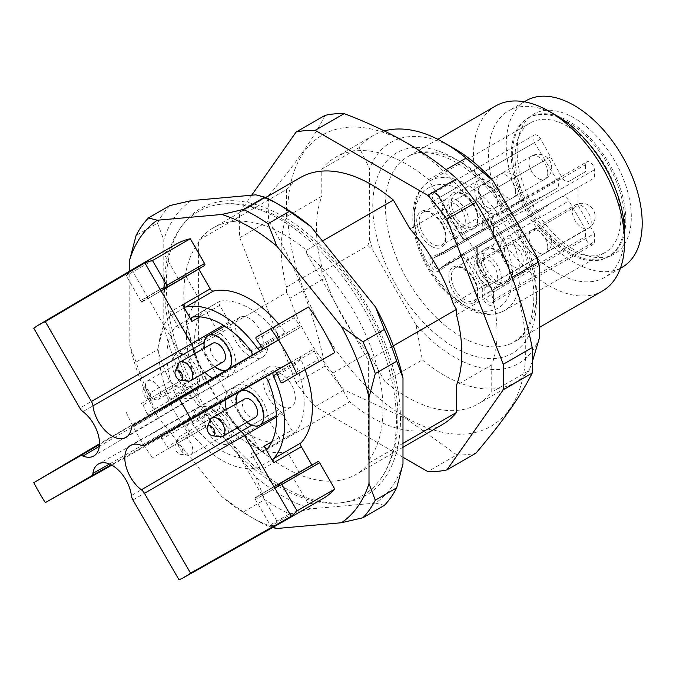 <?xml version="1.0" encoding="UTF-8"?>
<svg xmlns="http://www.w3.org/2000/svg" width="676" height="676" viewBox="0 0 676 676"><rect width="100%" height="100%" fill="white"/><g stroke="black" fill="none" stroke-linecap="round" stroke-linejoin="round"><path stroke-width="0.51" stroke-dasharray="3.38 2.54" d="M442.738 424.334A142.442 82.235 60 0 1 349.653 401.882L262.71 452.075A142.442 82.235 -120 0 0 271.887 459.215A142.442 82.235 -120 0 0 355.796 474.527A142.442 82.235 -120 0 0 369.561 462.654L368.369 460.897A140.853 81.323 -120 0 0 306.752 253.542L306.439 250.264A142.442 82.235 -120 0 0 213.362 227.812A142.442 82.235 -120 0 0 199.597 239.684L286.531 189.491A142.442 82.235 60 0 1 300.296 177.619M306.439 250.264L322.477 241.011M402.989 443.355L369.561 462.654M400.471 419.458A165.586 95.603 -120 0 0 313.774 238.831A165.586 95.603 -120 0 0 182.072 225.59A165.586 95.603 -120 0 0 200.595 399.66A165.586 95.603 -120 0 0 342.081 502.733A165.586 95.603 -120 0 0 400.471 419.458M396.423 420.548A164.057 94.716 60 0 1 378.898 481.227A164.057 94.716 60 0 1 338.575 503.054A164.057 94.716 60 0 1 255.232 469.786A164.057 94.716 60 0 1 180.044 228.463A164.057 94.716 60 0 1 219.108 204.456A164.057 94.716 60 0 1 336.741 268.98A164.057 94.716 60 0 1 396.423 420.548M198.406 242.811L198.406 343.442L260.023 450.165A140.853 81.323 60 0 1 185.655 273.265A140.853 81.323 60 0 1 198.406 242.811L199.597 239.684M286.531 189.491L286.531 216.675L321.784 196.319L321.784 169.135L359.201 147.529L369.628 168.696L369.628 239.177L367.938 245.557L321.784 272.208L325.097 277.946L289.843 298.293L286.531 292.556L198.406 343.442M286.531 292.556L286.531 287.148L321.784 266.792L321.784 272.208M262.71 452.075L260.023 450.165M367.938 245.557L372.941 250.323L416.095 325.071L422.323 359.919L384.906 381.526L368.251 352.695L333.006 373.042L349.653 401.882M306.752 253.542L368.369 360.274L368.369 460.897M393.288 345.884L368.369 360.274M321.784 169.135A142.442 82.235 60 0 1 335.55 157.263A142.442 82.235 60 0 1 428.635 179.715L445.281 208.554A127.696 73.726 60 0 1 488.435 283.303L453.182 303.651M488.435 283.303L491.748 289.041L491.748 294.449A127.696 73.726 60 0 1 491.748 364.922L456.494 385.278M512.205 277.228L491.748 289.041M428.635 179.715L446.025 169.676M410.028 228.902L445.281 208.554M491.748 364.922L491.748 392.105A142.442 82.235 60 0 1 477.991 403.978A142.442 82.235 60 0 1 384.906 381.526M532.671 360.587L529.164 370.507L491.748 392.105M456.494 314.805L491.748 294.449M384.289 130.933A142.442 82.235 -120 0 0 372.966 135.665A142.442 82.235 -120 0 0 359.201 147.529M273.138 527.221A177.154 102.279 60 0 1 249.393 516.134A177.154 102.279 60 0 1 221.846 496.691L157.339 416.433A177.154 102.279 60 0 1 129.792 345.436L129.792 271.034M198.693 268.947A1.783 1.031 60 0 1 198.778 267.028A1.783 1.031 60 0 1 198.896 266.978A115.731 66.814 60 0 1 204.372 265.626L166.6 287.435M278.782 324.167A89.021 51.401 60 0 1 285.365 332.6A3.557 2.053 60 0 0 288.584 334.13L269.538 345.132A8.906 5.138 60 0 0 267.764 348.174A26.263 15.159 60 0 1 262.525 357.156A26.263 15.159 60 0 1 243.571 351.41A26.263 15.159 60 0 1 231.023 326.964L204.203 342.453M256.457 339.529L294.221 317.72A115.731 66.814 60 0 1 299.688 325.426A1.783 1.031 60 0 1 299.798 327.657L260.894 350.126A3.557 2.053 60 0 1 260.877 350.134M294.221 317.72A1.783 1.031 60 0 1 294.026 315.371L308.518 307.005M320.094 361.001A1.783 1.031 60 0 1 318.159 359.624L280.388 381.433M305.062 369.688A89.021 51.401 60 0 0 301.048 359.767A3.557 2.053 60 0 1 301.335 356.21L312.43 349.805A1.783 1.031 60 0 1 314.323 351.047A115.731 66.814 60 0 1 318.159 359.624M279.872 483.636L317.644 461.826A115.731 66.814 60 0 1 313.732 465.891A1.783 1.031 60 0 1 313.63 465.967A1.783 1.031 60 0 1 311.94 465.08M293.215 477.729A1.783 1.031 60 0 1 293.215 475.676A1.783 1.031 60 0 1 293.426 475.6L255.655 497.409A1.783 1.031 -120 0 0 255.452 497.485A1.783 1.031 -120 0 0 255.452 499.539L293.215 477.729L308.518 504.228A146.886 84.804 -120 0 0 322.841 498.694M205.166 424.858A1.783 1.031 60 0 1 205.377 427.24L167.614 449.041A1.783 1.031 -120 0 0 167.394 446.667L205.166 424.858A115.731 66.814 60 0 1 199.657 417.253A1.783 1.031 60 0 1 199.53 414.988L210.202 408.828A3.557 2.053 60 0 1 213.422 410.357A89.021 51.401 60 0 0 285.365 451.898A3.557 2.053 60 0 1 288.584 454.086L299.045 472.203A1.783 1.031 60 0 1 299.045 474.256A1.783 1.031 60 0 1 298.927 474.315A115.731 66.814 60 0 1 293.426 475.6M205.377 427.24L152.506 457.77L205.377 427.24M163.998 390.441L178.903 381.83A1.783 1.031 60 0 1 180.847 383.182L143.075 404.983A1.783 1.031 -120 0 0 141.14 403.64L163.998 390.441A146.886 84.804 -120 0 0 190.277 435.961M180.331 279.712A1.783 1.031 60 0 1 180.162 279.856A1.783 1.031 60 0 1 178.379 278.825L140.608 300.634A1.783 1.031 -120 0 0 142.391 301.665A1.783 1.031 -120 0 0 142.56 301.513L180.331 279.712A115.731 66.814 60 0 1 184.193 275.597A1.783 1.031 60 0 1 184.303 275.512A1.783 1.031 60 0 1 186.086 276.543L197.451 296.232A3.557 2.053 60 0 1 197.738 300.119A89.021 51.401 60 0 0 197.738 383.199A3.557 2.053 60 0 1 197.451 386.748L186.669 392.976A1.783 1.031 60 0 1 184.785 391.759A115.731 66.814 60 0 1 180.847 383.182M178.379 278.825L163.998 253.906A146.886 84.804 60 0 1 175.946 244.273M169.82 205.597A186.061 107.425 60 0 0 157.491 223.148L136.087 235.501M169.82 381.517L148.416 393.88A186.061 107.425 -120 0 1 136.087 362.082L157.491 349.729A186.061 107.425 60 0 0 169.82 381.517L191.325 396.804L255.841 477.062A177.154 102.279 -120 0 0 310.935 508.867L375.442 503.105A177.154 102.279 -120 0 0 402.989 463.922M289.429 513.861L268.026 526.215A186.061 107.425 -120 0 1 255.689 519.768A186.061 107.425 -120 0 1 243.352 511.977L264.755 499.615A186.061 107.425 60 0 0 289.429 513.861L310.935 508.867M191.325 200.603A177.154 102.279 -120 0 0 163.786 239.794L163.786 325.815A177.154 102.279 -120 0 0 191.325 396.804M283.388 207.211A177.154 102.279 -120 0 0 255.841 194.84M272.504 527.576L268.026 526.215M375.442 503.105L384.357 505.378M243.352 511.977L221.846 496.691M157.339 416.433L148.416 393.88M255.841 477.062L264.755 499.615M136.087 362.082L129.792 345.436M157.491 223.148L163.786 239.794M163.786 325.815L157.491 349.729M454.61 148.737A127.696 73.726 -120 0 0 369.628 168.696M416.095 325.071A127.696 73.726 -120 0 0 539.592 337.299M369.628 239.177A127.696 73.726 -120 0 0 372.941 250.323M422.323 359.919A142.442 82.235 -120 0 0 515.408 382.379A142.442 82.235 -120 0 0 529.164 370.507M631.308 216.911A80.748 46.619 -120 0 0 594.424 133.949A80.748 46.619 -120 0 0 531.42 115.596A80.748 46.619 -120 0 0 533.846 207.253A80.748 46.619 -120 0 0 612.008 255.182A80.748 46.619 -120 0 0 631.308 216.911M625.832 219.565A80.123 46.255 60 0 1 609.237 256.246A80.123 46.255 60 0 1 606.685 257.539A80.123 46.255 60 0 1 545.887 233.043A80.123 46.255 60 0 1 512.526 154.145A80.123 46.255 60 0 1 526.714 119.035A80.123 46.255 60 0 1 529.114 117.472A80.123 46.255 60 0 1 590.858 138.935A80.123 46.255 60 0 1 625.832 219.565M526.139 100.682A96.144 55.508 -120 0 0 526.139 211.706A96.144 55.508 -120 0 0 622.283 267.214M556.593 115.621A96.144 55.508 -120 0 0 508.513 110.856A96.144 55.508 -120 0 0 508.513 221.88A96.144 55.508 -120 0 0 604.665 277.388A96.144 55.508 -120 0 0 624.573 233.372M495.618 105.971A106.833 61.677 -120 0 0 495.618 229.325A106.833 61.677 -120 0 0 602.451 291.001M406.766 418.005A168.256 97.141 -120 0 0 509.805 271.422A168.256 97.141 -120 0 0 303.735 152.446A168.256 97.141 -120 0 0 406.766 418.005M321.784 266.792A127.696 73.726 60 0 1 321.784 196.319M368.251 352.695A127.696 73.726 60 0 1 325.097 277.946M286.531 287.148A127.696 73.726 60 0 1 286.531 216.675M333.006 373.042A127.696 73.726 60 0 1 322.173 359.809A127.696 73.726 60 0 1 289.843 298.293M402.989 457.255L315.21 406.572A186.948 107.94 60 0 1 296.088 382.785L239.786 237.673A186.948 107.94 60 0 1 239.786 212.171L251.7 195.212M325.046 115.351C314.281 137.355 295.513 164.057 268.744 195.448A186.948 107.94 -120 0 0 268.744 220.951C295.336 264.536 314.103 312.904 325.046 366.062A186.948 107.94 -120 0 0 344.168 389.858L406.47 418.9L456.773 454.872L427.824 471.586M456.773 454.872A186.948 107.94 -120 0 0 475.904 453.165M344.168 389.858L315.21 406.572M325.046 366.062L296.088 382.785M268.744 220.951L239.786 237.673M268.744 195.448L239.786 212.171M197.738 383.199L170.039 399.186A3.557 2.053 60 0 1 169.752 402.744L179.292 397.235A3.557 2.053 60 0 1 175.38 394.471L203.079 378.484A3.557 2.053 60 0 0 206.983 381.247L99.49 443.777M148.897 414.785A1.783 1.031 60 0 1 147.013 413.568L184.785 391.759M143.075 404.983A115.731 66.814 -120 0 0 147.013 413.568M126.226 412.25A146.886 84.804 -120 0 0 132.082 424.494A146.886 84.804 -120 0 0 144.833 446.574L191.485 419.635A8.906 5.138 -120 0 0 193.26 416.593A26.263 15.159 60 0 1 198.49 407.611A26.263 15.159 60 0 1 198.575 407.569A26.263 15.159 60 0 1 217.495 413.408A26.263 15.159 60 0 1 229.992 437.803A8.906 5.138 -120 0 0 231.767 442.898L278.419 523.697L179.005 579.788M137.727 266.344A146.886 84.804 -120 0 0 132.082 270.239L148.314 298.353L186.086 276.543M33.8 328.282L132.082 270.239A146.886 84.804 -120 0 0 126.226 275.715L140.608 300.634M184.193 275.597L146.422 297.398A115.731 66.814 -120 0 0 142.56 301.513M146.422 297.398A1.783 1.031 60 0 1 146.531 297.322A1.783 1.031 60 0 1 148.314 298.353L178.734 351.038A8.906 5.138 -120 0 0 182.258 355.12A26.263 15.159 60 0 1 197.138 378.137A26.263 15.159 60 0 1 192.728 397.446A26.263 15.159 60 0 1 192.652 397.496A26.263 15.159 60 0 1 182.258 397.539A8.906 5.138 -120 0 0 178.734 397.556L99.473 444.453M299.045 472.203L261.274 494.012A1.783 1.031 60 0 1 261.274 496.066A1.783 1.031 60 0 1 261.156 496.125L298.927 474.315M255.655 497.409A115.731 66.814 -120 0 0 261.156 496.125M308.518 504.228L270.746 526.029L255.452 499.539M270.746 526.029A146.886 84.804 -120 0 0 278.419 523.697A146.886 84.804 -120 0 0 284.613 520.757M197.451 296.232L169.752 312.227L179.292 328.739L206.983 312.751L216.506 329.237L79.886 408.11M285.365 451.898L257.674 467.893A89.021 51.401 60 0 1 185.723 426.353A3.557 2.053 60 0 0 182.503 424.824L229.249 397.834L111.236 464.826M282.281 413.729A8.906 5.138 60 0 0 278.757 409.648A26.263 15.159 60 0 1 263.86 386.554A26.263 15.159 60 0 1 268.364 367.271A26.263 15.159 60 0 1 278.757 367.229A8.906 5.138 60 0 0 282.281 367.212L291.804 361.719A3.557 2.053 60 0 1 295.708 364.482A77.453 44.717 60 0 1 295.708 431.964A3.557 2.053 60 0 1 295.361 432.268A3.557 2.053 60 0 1 291.804 430.215L282.281 413.729L276.433 417.109M231.023 326.964A8.906 5.138 60 0 0 229.249 321.877L219.734 305.391A3.557 2.053 60 0 1 219.734 301.276A3.557 2.053 60 0 1 220.173 301.124A77.453 44.717 60 0 1 278.613 334.873A3.557 2.053 60 0 1 279.053 339.639L251.354 355.627A3.557 2.053 60 0 0 251.371 355.618M191.485 419.635L229.249 397.834A8.906 5.138 60 0 0 231.023 394.784A26.263 15.159 60 0 1 236.262 385.81A26.263 15.159 60 0 1 255.215 391.548A26.263 15.159 60 0 1 267.764 415.993A8.906 5.138 60 0 0 269.538 421.089L279.053 437.575A3.557 2.053 60 0 1 279.053 441.69A3.557 2.053 60 0 1 278.613 441.834A77.453 44.717 60 0 1 220.173 408.093A3.557 2.053 60 0 1 219.734 403.327L192.035 419.314A3.557 2.053 60 0 0 192.474 424.089A77.453 44.717 60 0 0 250.923 457.829L278.613 441.834M279.053 437.575L251.354 453.562L260.894 470.082L288.584 454.086M282.281 367.212L264.105 377.707L282.281 367.212M192.652 397.496L230.423 375.687A26.263 15.159 60 0 0 234.927 356.404A26.263 15.159 60 0 0 220.03 333.319A8.906 5.138 60 0 1 216.506 329.237M230.423 375.687A26.263 15.159 60 0 1 220.03 375.738L99.313 446.38M178.734 397.556L216.506 375.755A8.906 5.138 60 0 1 220.03 375.738M163.998 253.906L126.226 275.715M170.039 399.186A89.021 51.401 60 0 1 170.039 316.106L197.738 300.119M251.354 453.562A3.557 2.053 60 0 1 251.354 457.677A3.557 2.053 60 0 1 250.923 457.829M175.38 394.471A77.453 44.717 60 0 1 175.38 326.99A3.557 2.053 60 0 1 175.726 326.685A3.557 2.053 60 0 1 179.292 328.739M203.079 378.484A77.453 44.717 60 0 1 203.079 310.994A3.557 2.053 60 0 1 203.425 310.69A3.557 2.053 60 0 1 206.983 312.751M274.676 371.606L301.335 356.21L274.676 371.606M169.752 312.227A3.557 2.053 60 0 1 170.039 316.106M169.752 402.744L197.451 386.748L169.752 402.744M257.674 467.893A3.557 2.053 60 0 1 260.894 470.082M111.836 465.147L144.833 446.574A146.886 84.804 -120 0 0 152.506 457.77M199.657 417.253L161.885 439.054A115.731 66.814 -120 0 0 167.394 446.667M161.885 439.054A1.783 1.031 60 0 1 161.758 436.797M262.026 349.467L299.798 327.657L262.026 349.467M312.43 349.805L274.659 371.614M294.026 315.371L256.255 337.172L294.026 315.371M511.267 154.872A80.123 46.255 60 0 1 527.855 118.199A80.123 46.255 60 0 1 607.977 164.454A80.123 46.255 60 0 1 607.977 256.973A80.123 46.255 60 0 1 546.242 235.501A80.123 46.255 60 0 1 511.267 154.872M487.971 281.715A13.351 7.706 -120 0 0 494.646 282.374A13.351 7.706 -120 0 0 496.699 271.676A13.351 7.706 -120 0 0 487.971 259.905A13.351 7.706 -120 0 0 481.295 259.246A13.351 7.706 -120 0 0 479.25 269.944A13.351 7.706 -120 0 0 487.971 281.715M455.869 226.105A13.351 7.706 -120 0 0 462.545 226.764A13.351 7.706 -120 0 0 464.589 216.066A13.351 7.706 -120 0 0 455.869 204.304A13.351 7.706 -120 0 0 449.194 203.637A13.351 7.706 -120 0 0 447.149 214.343A13.351 7.706 -120 0 0 455.869 226.105M487.971 207.574A13.351 7.706 -120 0 0 494.646 208.233A13.351 7.706 -120 0 0 496.699 197.536A13.351 7.706 -120 0 0 487.971 185.765A13.351 7.706 -120 0 0 481.295 185.106A13.351 7.706 -120 0 0 479.25 195.803A13.351 7.706 -120 0 0 487.971 207.574M513.785 245.008A13.351 7.706 -120 0 0 507.11 244.34A13.351 7.706 -120 0 0 505.057 255.046A13.351 7.706 -120 0 0 513.785 266.809A13.351 7.706 -120 0 0 520.461 267.476A13.351 7.706 -120 0 0 522.506 256.77A13.351 7.706 -120 0 0 513.785 245.008M594.356 233.541L594.356 241.721A6.228 3.6 60 0 1 593.072 244.568A6.228 3.6 60 0 1 588.264 242.904A6.228 3.6 60 0 1 585.543 236.634L585.543 229.578L568.964 200.856A7.123 4.115 -120 0 0 561.84 196.75L550.213 203.459L540.673 210.498A6.228 3.6 60 0 1 540.47 210.625A6.228 3.6 60 0 1 534.243 207.025A6.228 3.6 60 0 1 534.243 199.834A6.228 3.6 60 0 1 534.454 199.724L545.321 194.975L556.948 188.266A7.123 4.115 -120 0 0 556.948 180.044L534.454 142.611A6.228 3.6 60 0 1 534.243 135.065A6.228 3.6 60 0 1 540.673 139.019L561.84 177.213A7.123 4.115 -120 0 0 568.964 181.329L585.543 171.755L585.543 164.699A6.228 3.6 60 0 1 586.836 161.851A6.228 3.6 60 0 1 591.635 163.516A6.228 3.6 60 0 1 594.356 169.786L594.356 177.974L577.988 187.421L577.988 205.191L594.356 233.541L493.117 292.235M487.971 255.401A18.877 10.9 60 0 1 500.299 272.031A18.877 10.9 60 0 1 497.409 287.156A18.877 10.9 60 0 1 478.54 276.256A18.877 10.9 60 0 1 478.54 254.463A18.877 10.9 60 0 1 487.971 255.401M455.869 199.792A18.877 10.9 60 0 1 468.198 216.421A18.877 10.9 60 0 1 465.308 231.547A18.877 10.9 60 0 1 446.43 220.655A18.877 10.9 60 0 1 446.43 198.862A18.877 10.9 60 0 1 455.869 199.792M487.971 181.261A18.877 10.9 60 0 1 500.299 197.891A18.877 10.9 60 0 1 497.409 213.016A18.877 10.9 60 0 1 478.54 202.116A18.877 10.9 60 0 1 478.54 180.323A18.877 10.9 60 0 1 487.971 181.261M513.785 240.495A18.877 10.9 60 0 1 526.114 257.134A18.877 10.9 60 0 1 523.216 272.251A18.877 10.9 60 0 1 504.347 261.358A18.877 10.9 60 0 1 504.347 239.566A18.877 10.9 60 0 1 513.785 240.495M442.476 219.345L444.597 218.052L433.73 200.755A6.228 3.6 60 0 1 433.527 193.218A6.228 3.6 60 0 1 439.949 197.172L449.498 215.23L448.856 215.627L439.637 197.485A8.011 4.622 -120 0 0 431.373 192.406A8.011 4.622 -120 0 0 431.643 202.099L454.078 239.431A5.34 3.084 60 0 1 454.078 245.599L442.476 252.3L431.643 257.032A8.011 4.622 -120 0 0 431.373 266.42A8.011 4.622 -120 0 0 439.637 270.882L449.151 263.86L460.753 257.167A5.34 3.084 60 0 1 466.094 260.252L482.309 288.331L484.827 287.731L585.543 229.578M550.213 157.077L449.498 215.23L461.125 235.366A7.123 4.115 -120 0 0 468.24 239.473L484.827 229.899L484.827 222.852A6.228 3.6 60 0 1 486.12 219.996A6.228 3.6 60 0 1 490.92 221.669A6.228 3.6 60 0 1 493.641 227.939L493.641 236.118L477.273 245.574L477.273 263.336L493.641 291.686L493.641 299.865A6.228 3.6 60 0 1 492.348 302.721A6.228 3.6 60 0 1 487.548 301.048A6.228 3.6 60 0 1 484.827 294.778L484.827 287.731L468.24 259.009A7.123 4.115 -120 0 0 461.125 254.894L561.84 196.75M460.753 257.167A1.783 1.453 -120 0 1 461.125 254.894L550.213 203.459M442.476 252.3L444.597 253.128L545.321 194.975M449.151 263.86L449.498 261.612L439.949 268.642A6.228 3.6 60 0 1 439.755 268.778A6.228 3.6 60 0 1 433.527 265.178A6.228 3.6 60 0 1 433.527 257.978A6.228 3.6 60 0 1 433.73 257.877L444.597 253.128L556.948 188.266L456.224 246.419A7.123 4.115 -120 0 0 456.224 238.189L556.948 180.044M454.078 239.431L456.224 238.189L444.597 218.052L545.321 159.908M585.543 171.755L568.964 181.329M493.641 236.118L477.273 245.574L476.749 246.478L477.273 247.627L493.641 238.18L493.117 237.022L493.641 236.118L594.356 177.974M477.273 245.574L577.988 187.421M476.749 263.885L577.988 205.191M484.827 229.899L482.309 229.299L466.094 238.662A5.34 3.084 60 0 1 460.753 235.578L449.151 215.492M476.774 263.986L477.273 264.189L477.273 247.627M493.142 292.336L477.273 264.189M567.916 126.522A74.782 43.171 -120 0 0 530.533 122.821A74.782 43.171 -120 0 0 530.525 209.171A74.782 43.171 -120 0 0 605.307 252.342A74.782 43.171 -120 0 0 616.774 192.423A74.782 43.171 -120 0 0 567.916 126.522M249.393 424.545A19.587 11.306 60 0 1 236.6 407.282A19.587 11.306 60 0 1 239.6 391.59A19.587 11.306 60 0 1 259.187 402.896A19.587 11.306 60 0 1 259.187 425.517A19.587 11.306 60 0 1 249.393 424.545M178.886 453.782A5.543 3.203 -120 0 0 180.289 454.289A5.543 3.203 -120 0 0 181.658 447.656A5.543 3.203 -120 0 0 175.228 445.526A5.543 3.203 -120 0 0 178.886 453.782M185.182 454.348A10.681 6.168 -120 0 0 187.877 455.328A10.681 6.168 -120 0 0 190.531 454.872A10.681 6.168 -120 0 0 190.531 442.535A10.681 6.168 -120 0 0 179.841 436.375A10.681 6.168 -120 0 0 178.126 438.437A10.681 6.168 -120 0 0 185.182 454.348M217.917 435.445A10.681 6.168 -120 0 0 223.257 435.978A10.681 6.168 -120 0 0 223.257 423.641A10.681 6.168 -120 0 0 212.577 417.472A10.681 6.168 -120 0 0 210.937 426.032A10.681 6.168 -120 0 0 217.917 435.445M217.917 442.712A19.587 11.306 -120 0 0 227.711 443.684A19.587 11.306 -120 0 0 227.711 421.072A19.587 11.306 -120 0 0 208.124 409.766A19.587 11.306 -120 0 0 205.124 425.457A19.587 11.306 -120 0 0 217.917 442.712M249.393 350.405A19.587 11.306 60 0 1 236.6 333.141A19.587 11.306 60 0 1 239.6 317.45A19.587 11.306 60 0 1 259.187 328.756A19.587 11.306 60 0 1 259.187 351.368A19.587 11.306 60 0 1 249.393 350.405M178.126 364.296A10.681 6.168 -120 0 0 185.182 380.199A10.681 6.168 -120 0 0 187.877 381.188M212.577 343.332A10.681 6.168 -120 0 0 210.937 351.892A10.681 6.168 -120 0 0 217.917 361.305A10.681 6.168 -120 0 0 223.257 361.837M226.375 370.127A19.587 11.306 -120 0 0 227.711 369.544A19.587 11.306 -120 0 0 228.995 368.581M204.372 348.072A19.587 11.306 -120 0 0 215.052 366.569M217.292 368.935A19.587 11.306 60 0 1 204.498 351.681A19.587 11.306 60 0 1 207.498 335.98A19.587 11.306 60 0 1 227.085 347.295A19.587 11.306 60 0 1 227.085 369.907A19.587 11.306 60 0 1 217.292 368.935M146.785 398.181A5.543 3.203 -120 0 0 148.188 398.688A5.543 3.203 -120 0 0 149.557 392.055A5.543 3.203 -120 0 0 143.126 389.925A5.543 3.203 -120 0 0 146.785 398.181M153.08 398.739A10.681 6.168 -120 0 0 155.776 399.719A10.681 6.168 -120 0 0 158.421 399.271A10.681 6.168 -120 0 0 158.421 386.934A10.681 6.168 -120 0 0 147.74 380.765A10.681 6.168 -120 0 0 146.024 382.827A10.681 6.168 -120 0 0 153.08 398.739M185.815 379.844A10.681 6.168 -120 0 0 191.156 380.368A10.681 6.168 -120 0 0 191.156 368.031A10.681 6.168 -120 0 0 180.475 361.863A10.681 6.168 -120 0 0 178.836 370.423A10.681 6.168 -120 0 0 185.815 379.844M185.815 387.111A19.587 11.306 -120 0 0 195.609 388.083A19.587 11.306 -120 0 0 195.609 365.462A19.587 11.306 -120 0 0 176.022 354.156A19.587 11.306 -120 0 0 173.022 369.848A19.587 11.306 -120 0 0 185.815 387.111M281.495 406.006A19.587 11.306 60 0 1 268.702 388.751A19.587 11.306 60 0 1 271.71 373.059A19.587 11.306 60 0 1 273.315 372.391A19.587 11.306 60 0 1 292.007 385.675A19.587 11.306 60 0 1 291.288 406.977A19.587 11.306 60 0 1 281.495 406.006M210.236 419.897A10.681 6.168 -120 0 0 217.292 435.809A10.681 6.168 -120 0 0 219.987 436.789M244.678 398.933A10.681 6.168 -120 0 0 243.047 407.501A10.681 6.168 -120 0 0 250.027 416.915A10.681 6.168 -120 0 0 255.367 417.438M241.704 390.601A19.587 11.306 -120 0 0 240.233 391.227A19.587 11.306 -120 0 0 239.05 392.097M236.473 403.673A19.587 11.306 -120 0 0 247.154 422.179M536.448 300.245A115.731 66.814 -120 0 0 413.695 147.545A115.731 66.814 -120 0 0 413.695 311.214A115.731 66.814 -120 0 0 536.448 300.245M536.448 292.978A106.833 61.677 60 0 1 514.318 341.887A106.833 61.677 60 0 1 407.493 280.202A106.833 61.677 60 0 1 407.493 156.849A106.833 61.677 60 0 1 489.813 185.469A106.833 61.677 60 0 1 536.448 292.978M271.913 441.698L291.804 430.215M229.249 321.877L223.401 325.249M219.734 305.391L199.851 316.867M269.538 421.089L132.918 499.961M231.023 394.784L109.487 464.006M267.764 415.993L131.389 495.576M278.757 409.648L251.937 425.128M237.073 428.001A26.263 15.159 60 0 1 226.392 409.495M225.184 399.905A26.263 15.159 60 0 1 230.6 389.08A26.263 15.159 60 0 1 230.677 389.03A26.263 15.159 60 0 1 240.994 389.03A8.906 5.138 -120 0 0 244.459 389.046M278.757 367.229L141.402 445.391M267.764 348.174L229.992 369.983A26.263 15.159 60 0 1 224.838 378.915A26.263 15.159 60 0 1 224.753 378.957A26.263 15.159 60 0 1 212.678 378.23M231.716 366.967A8.906 5.138 -120 0 0 229.992 369.983L131.389 428.052M204.972 372.391A26.263 15.159 60 0 1 194.291 353.894M220.03 333.319L82.928 411.633M185.723 426.353L213.422 410.357M261.392 346.45L285.365 332.6M301.048 359.767L276.949 373.684M220.173 408.093L192.474 424.089M295.708 431.964L268.017 447.96M268.017 380.47L295.708 364.482M278.613 334.873L250.923 350.861M192.474 317.12L220.173 301.124M203.079 310.994L175.38 326.99M276.552 372.856L314.323 351.047M313.732 465.891L275.96 487.7M299.688 325.426L261.916 347.227M161.125 288.787L198.896 266.978M547.771 247.188A13.351 7.706 -120 0 0 541.949 233.744A13.351 7.706 -120 0 0 531.657 230.17A13.351 7.706 -120 0 0 529.612 240.867A13.351 7.706 -120 0 0 538.333 252.638A13.351 7.706 -120 0 0 545.008 253.297A13.351 7.706 -120 0 0 547.771 247.188M515.67 191.578A13.351 7.706 -120 0 0 509.839 178.143A13.351 7.706 -120 0 0 499.556 174.56A13.351 7.706 -120 0 0 497.502 185.266A13.351 7.706 -120 0 0 506.231 197.029A13.351 7.706 -120 0 0 512.907 197.696A13.351 7.706 -120 0 0 515.67 191.578M547.771 173.048A13.351 7.706 -120 0 0 541.949 159.604A13.351 7.706 -120 0 0 531.657 156.029A13.351 7.706 -120 0 0 529.612 166.727A13.351 7.706 -120 0 0 538.333 178.498A13.351 7.706 -120 0 0 545.008 179.157A13.351 7.706 -120 0 0 547.771 173.048M591.213 222.108A13.351 7.706 -120 0 0 585.382 208.673A13.351 7.706 -120 0 0 575.09 205.09A13.351 7.706 -120 0 0 573.045 215.796A13.351 7.706 -120 0 0 581.766 227.559A13.351 7.706 -120 0 0 588.441 228.226A13.351 7.706 -120 0 0 591.213 222.108M593.072 244.568L492.348 302.721L493.117 300.592A1.783 1.031 -0 0 1 493.641 299.865L594.356 241.721M482.309 288.331L482.309 294.778A1.783 1.031 180 0 0 484.827 294.778L585.543 236.634M466.094 260.252L568.964 200.856M461.125 254.894L449.498 261.612M439.637 270.882A1.783 1.453 -126.4 0 1 439.949 268.642L540.673 210.498M431.643 257.032A1.783 1.453 66.4 0 0 433.73 257.877L534.454 199.724M444.597 253.128L456.224 246.419A1.783 1.453 60 0 1 454.078 245.599M431.643 202.099L534.454 142.611M439.637 197.485L540.673 139.019M466.094 238.662A1.783 1.453 -120 0 0 468.24 239.473C465.316 240.732 462.722 239.49 460.466 235.738L561.84 177.213M594.356 169.786L493.641 227.939A1.783 1.031 -0 0 0 493.117 228.665A1.783 1.031 -0 0 0 493.641 229.392A8.011 4.622 -120 0 0 487.971 219.582A8.011 4.622 -120 0 0 482.309 222.852A1.783 1.031 180 0 0 484.827 222.852L585.543 164.699M464.682 299.671A18.877 10.9 60 0 1 452.354 283.033A18.877 10.9 60 0 1 455.244 267.916A18.877 10.9 60 0 1 464.682 268.845A18.877 10.9 60 0 1 477.011 285.475A18.877 10.9 60 0 1 474.121 300.6A18.877 10.9 60 0 1 464.682 299.671M432.581 244.061A18.877 10.9 60 0 1 420.244 227.432A18.877 10.9 60 0 1 423.142 212.306A18.877 10.9 60 0 1 432.581 213.244A18.877 10.9 60 0 1 444.909 229.874A18.877 10.9 60 0 1 442.011 244.999A18.877 10.9 60 0 1 432.581 244.061M464.682 225.522A18.877 10.9 60 0 1 452.354 208.892A18.877 10.9 60 0 1 455.244 193.767A18.877 10.9 60 0 1 464.682 194.705A18.877 10.9 60 0 1 477.011 211.334A18.877 10.9 60 0 1 474.121 226.46A18.877 10.9 60 0 1 464.682 225.522M496.784 281.131A18.877 10.9 60 0 1 484.455 264.502A18.877 10.9 60 0 1 487.354 249.376A18.877 10.9 60 0 1 496.784 250.314A18.877 10.9 60 0 1 509.113 266.944A18.877 10.9 60 0 1 506.223 282.069A18.877 10.9 60 0 1 496.784 281.131M482.309 294.778A8.011 4.622 -120 0 0 487.971 304.597A8.011 4.622 -120 0 0 493.641 301.319L493.641 292.539M493.117 292.116L493.117 300.592A1.783 1.031 -0 0 0 493.641 301.319M448.864 215.636L460.753 235.578M482.309 222.852L482.309 229.299M493.641 238.18L493.641 229.392M463.423 301.851A20.652 11.923 -120 0 0 476.073 283.852A20.652 11.923 -120 0 0 450.774 269.251A20.652 11.923 -120 0 0 463.423 301.851M431.322 246.241A20.652 11.923 -120 0 0 443.963 228.251A20.652 11.923 -120 0 0 418.672 213.641A20.652 11.923 -120 0 0 431.322 246.241M463.423 227.702A20.652 11.923 -120 0 0 476.073 209.712A20.652 11.923 -120 0 0 450.774 195.111A20.652 11.923 -120 0 0 463.423 227.702M495.525 283.312A20.652 11.923 -120 0 0 508.175 265.322A20.652 11.923 -120 0 0 482.875 250.711A20.652 11.923 -120 0 0 495.525 283.312M463.423 304.614A69.442 40.087 60 0 1 420.903 195.018A69.442 40.087 60 0 1 505.944 244.112A69.442 40.087 60 0 1 463.423 304.614M467.2 306.794A74.782 43.171 -120 0 0 504.592 310.495A74.782 43.171 -120 0 0 516.05 250.568A74.782 43.171 -120 0 0 467.2 184.675A74.782 43.171 -120 0 0 429.809 180.974A74.782 43.171 -120 0 0 418.351 240.893A74.782 43.171 -120 0 0 467.2 306.794M265.727 197.578L213.362 227.812M402.989 447.275L355.796 474.527M338.575 503.054L342.081 502.733M180.044 228.463L182.072 225.59M372.966 135.665L335.55 157.263M515.408 382.379L477.991 403.978M606.685 257.539L612.008 255.182M526.714 119.035L531.42 115.596M524.246 101.78L508.513 110.856M620.391 268.304L604.665 277.388M437.879 139.307L407.493 156.849C423.945 145.898 457.948 155.86 486.466 187.024C514.681 216.582 534.31 262.567 533.837 296.612C533.609 312.599 530.297 324.801 523.908 333.217L514.318 341.887L539.592 327.294M249.393 516.134L255.689 519.768M185.655 273.265C181.227 297.66 185.106 326.085 197.265 358.567C212.526 396.643 234.386 427.849 262.863 452.185L271.887 459.215M219.108 204.456C267.02 197.079 327.108 240.36 363.342 302.417C376.98 325.579 386.723 349.374 392.57 373.811C399.66 403.961 399.685 430.815 392.646 454.357C389.486 464.547 384.906 473.504 378.898 481.227M198.49 407.611L236.262 385.81M230.6 389.08L268.364 367.271M224.753 378.957L262.525 357.156M279.053 441.69L251.354 457.677M295.361 432.268L267.662 448.264M219.734 301.276L192.035 317.272M203.425 310.69L175.726 326.685M146.531 297.322L184.303 275.512M161.006 288.838L198.778 267.028M261.274 496.066L299.045 474.256M275.859 487.776L313.63 465.967M141.14 403.64L178.903 381.83M255.452 497.485L293.215 475.676M142.391 301.665L180.162 279.856M198.575 407.569L98.502 463.93M230.677 389.03L130.612 445.391M224.838 378.915L125.989 437.397M192.728 397.446L93.888 455.937M607.977 256.973L609.237 256.246M527.855 118.199L529.114 117.472M494.646 282.374L545.008 253.297A13.351 13.351 0 0 0 551.684 241.738A13.351 13.351 0 0 0 531.657 230.17L481.295 259.246M462.545 226.764L512.907 197.696A13.351 13.351 0 0 0 519.582 186.128A13.351 13.351 0 0 0 499.556 174.56L449.194 203.637M494.646 208.233L545.008 179.157A13.351 13.351 0 0 0 551.684 167.589A13.351 13.351 0 0 0 531.657 156.029L481.295 185.106M520.461 267.476L588.441 228.226A13.351 13.351 0 0 0 595.125 216.658A13.351 13.351 0 0 0 575.09 205.09L507.11 244.34M449.379 261.68L439.755 268.778L540.47 210.625M444.478 253.187L433.527 257.978L534.243 199.834M448.847 215.61L439.324 197.586C432.91 189.728 434.127 194.299 433.527 193.218L534.243 135.065M493.117 237.149L493.117 228.665C494.072 226.257 487.751 218.331 487.024 219.886L586.836 161.851M478.54 254.463L455.244 267.916C456.689 266.8 459.148 266.935 462.612 268.313L470.276 274.591C473.884 279.061 476.183 283.861 477.155 288.99L477.442 294.119C475.98 301.15 475.372 298.944 474.121 300.6L497.409 287.156M446.43 198.862L423.142 212.306C424.587 211.191 427.038 211.326 430.511 212.712L438.175 218.982C441.783 223.46 444.073 228.251 445.053 233.381L445.34 238.51C443.878 245.54 443.262 243.335 442.011 244.999L465.308 231.547M478.54 180.323L455.244 193.767C456.689 192.66 459.148 192.795 462.612 194.173L470.276 200.451C473.884 204.921 476.183 209.721 477.155 214.841L477.442 219.979C475.98 227.009 475.372 224.804 474.121 226.46L497.409 213.016M504.347 239.566L487.354 249.376C488.79 248.261 491.249 248.396 494.722 249.782L502.378 256.052C505.986 260.53 508.284 265.33 509.265 270.451L509.552 275.58C508.082 282.61 507.473 280.405 506.223 282.069L523.216 272.251M476.749 263.767L476.749 246.596M493.21 292.454L476.842 264.105M530.533 122.821L429.809 180.974C417.498 188.731 411.87 202.504 412.918 222.286C414.05 237.47 418.959 252.74 427.654 268.102C437.786 285.475 450.081 298.462 464.53 307.056C479.639 315.574 492.998 316.723 504.592 310.495L605.307 252.342M180.289 454.289L187.877 455.328M175.228 445.526L178.126 438.437M212.577 417.472L179.841 436.375M223.257 435.978L190.531 454.872M239.6 391.59L208.124 409.766M259.187 425.517L227.711 443.684M239.6 317.45L224.694 326.06M259.187 351.368L227.711 369.544M148.188 398.688L155.776 399.719M143.126 389.925L146.024 382.827M180.475 361.863L147.74 380.765M191.156 380.368L158.421 399.271M207.498 335.98L176.022 354.156M227.085 369.907L195.609 388.083M271.71 373.059L240.233 391.227M291.288 406.977L276.383 415.588"/><path stroke-width="1.01" d="M322.477 241.011L393.381 200.071L410.028 228.902A127.696 73.726 60 0 1 453.182 303.651L456.494 309.388L393.288 345.884M265.727 197.578L300.296 177.619A142.442 82.235 60 0 1 393.381 200.071M456.494 309.388L456.494 314.805A127.696 73.726 60 0 1 456.494 385.278L456.494 412.461A142.442 82.235 60 0 1 442.738 424.334L402.989 447.275M456.494 412.461L402.989 443.355M446.025 169.676L466.051 158.116L493.125 180.931L536.279 255.68L537.902 262.389L512.205 277.228M537.902 262.389L539.592 266.826L539.592 337.299L532.671 360.587M466.051 158.116A142.442 82.235 -120 0 0 444.183 142.72A142.442 82.235 -120 0 0 384.289 130.933M129.792 271.034L129.792 259.415A177.154 102.279 60 0 1 157.339 220.232L221.846 214.469A177.154 102.279 60 0 1 276.94 246.275L341.456 326.533A177.154 102.279 60 0 1 368.995 397.522L368.995 483.543A177.154 102.279 60 0 1 341.456 522.734L276.94 528.497A177.154 102.279 60 0 1 273.138 527.221M278.782 324.167A89.021 51.401 60 0 0 213.422 291.06A3.557 2.053 60 0 1 210.202 288.872L198.778 269.09L161.006 290.891L144.833 262.88A146.886 84.804 -120 0 0 138.183 266.074L175.946 244.273A146.886 84.804 60 0 1 190.277 238.738L204.566 263.496A1.783 1.031 60 0 1 204.566 265.55A1.783 1.031 60 0 1 204.372 265.626M270.746 328.806A146.886 84.804 60 0 1 278.419 340.003L262.026 349.467A1.783 1.031 60 0 0 261.916 347.227A115.731 66.814 -120 0 0 256.457 339.529A1.783 1.031 -120 0 1 256.255 337.172L308.518 307.005A146.886 84.804 60 0 1 334.797 352.517L320.111 360.992A1.783 1.031 60 0 1 320.094 361.001M305.062 369.688A89.021 51.401 60 0 1 301.048 442.848A3.557 2.053 60 0 0 301.335 446.726L273.636 462.722L264.105 446.202L271.913 441.698M311.94 465.08A1.783 1.031 60 0 1 311.847 464.936L301.335 446.726M317.644 461.826A1.783 1.031 60 0 1 317.805 461.691A1.783 1.031 60 0 1 319.587 462.714L334.797 489.052L297.026 510.862A146.886 84.804 -120 0 1 291.17 516.337L274.084 486.745L311.847 464.936M99.49 443.777L33.8 482.656A145.661 84.103 -120 0 0 45.317 502.606L91.404 475.997A7.673 4.428 -120 0 0 92.942 473.377A27.488 15.869 60 0 1 98.502 463.93A27.488 15.869 60 0 1 118.308 470.04A27.488 15.869 60 0 1 131.389 495.576A7.673 4.428 -120 0 0 132.918 499.961L179.005 579.788A145.661 84.103 -120 0 0 184.54 577.118L284.613 520.757A146.886 84.804 -120 0 0 285.069 520.495L322.841 498.694A146.886 84.804 -120 0 0 334.797 489.052M264.755 197.122A186.061 107.425 60 0 1 277.092 203.569A186.061 107.425 60 0 1 289.429 211.36L268.026 223.722A186.061 107.425 -120 0 0 243.352 209.476L264.755 197.122L255.841 194.84L191.325 200.603L169.82 205.597L148.416 217.959A186.061 107.425 -120 0 0 136.087 235.501L129.792 259.415M396.694 487.835L375.29 500.189A186.061 107.425 -120 0 1 362.961 517.74L384.357 505.378A186.061 107.425 60 0 0 396.694 487.835L402.989 463.922L402.989 377.901A177.154 102.279 -120 0 0 375.442 306.904L310.935 226.646A177.154 102.279 -120 0 0 283.388 207.211L277.092 203.569M384.357 329.457L362.961 341.819A186.061 107.425 -120 0 1 375.29 373.608L396.694 361.254A186.061 107.425 60 0 0 384.357 329.457L375.442 306.904M148.416 217.959L157.339 220.232M221.846 214.469L243.352 209.476M268.026 223.722L276.94 246.275M341.456 326.533L362.961 341.819M310.935 226.646L289.429 211.36M375.29 373.608L368.995 397.522M368.995 483.543L375.29 500.189M402.989 377.901L396.694 361.254M362.961 517.74L341.456 522.734M276.94 528.497L272.504 527.576M493.125 180.931A127.696 73.726 -120 0 0 454.61 148.737L444.183 142.72M539.592 266.826A127.696 73.726 -120 0 0 536.279 255.68M620.391 268.304L622.283 267.214A96.144 55.508 -120 0 0 642.2 223.198A96.144 55.508 -120 0 0 600.229 126.437A96.144 55.508 -120 0 0 526.139 100.682L524.246 101.78M539.592 327.294L602.451 291.001A106.833 61.677 -120 0 0 624.573 242.101L624.573 233.372A96.144 55.508 -120 0 0 556.593 115.621L549.039 111.261A106.833 61.677 -120 0 0 495.618 105.971L437.879 139.307M624.573 242.101A106.833 61.677 -120 0 0 549.039 111.261M251.7 195.212L296.088 132.065A186.948 107.94 60 0 1 315.21 130.358L427.824 195.372A186.948 107.94 60 0 1 446.946 219.168L503.248 364.279A186.948 107.94 60 0 1 503.248 389.782L446.946 469.879A186.948 107.94 60 0 1 427.824 471.586L402.989 457.255M446.946 469.879L475.904 453.165C502.496 422.018 521.264 395.316 532.206 373.059A186.948 107.94 -120 0 0 532.206 347.565L503.248 364.279M532.206 347.565C521.441 294.846 502.674 246.47 475.904 202.445L446.946 219.168M532.206 373.059L503.248 389.782M475.904 202.445A186.948 107.94 -120 0 0 456.773 178.658C427.325 152.514 389.79 130.84 344.168 113.644A186.948 107.94 -120 0 0 325.046 115.351L296.088 132.065M344.168 113.644L315.21 130.358M456.773 178.658L427.824 195.372M223.401 325.249L191.485 343.678L161.006 290.891A1.783 1.031 60 0 1 161.006 288.838A1.783 1.031 60 0 1 161.125 288.787A115.731 66.814 -120 0 1 166.6 287.435A1.783 1.031 -120 0 0 166.803 287.359A1.783 1.031 -120 0 0 166.803 285.306L204.566 263.496M190.277 238.738L152.506 260.539L166.803 285.306M152.506 260.539A146.886 84.804 -120 0 0 144.833 262.88L45.317 321.632A145.661 84.103 -120 0 0 38.887 324.826A145.661 84.103 -120 0 0 33.8 328.282L79.886 408.11A7.673 4.428 -120 0 0 82.928 411.633A27.488 15.869 60 0 1 98.502 435.724A27.488 15.869 60 0 1 93.888 455.937A27.488 15.869 60 0 1 82.928 456.03A7.673 4.428 -120 0 0 79.886 456.047L33.8 482.656M274.659 371.614L291.17 362.082A146.886 84.804 60 0 1 297.026 374.327L282.34 382.802A1.783 1.031 -120 0 1 280.388 381.433A115.731 66.814 -120 0 0 276.552 372.856A1.783 1.031 60 0 0 274.659 371.614L244.518 389.021A8.906 5.138 -120 0 0 244.518 389.021L144.444 445.374L190.531 418.774A145.661 84.103 -120 0 0 179.005 398.815L132.918 425.424A7.673 4.428 -120 0 0 132.893 425.441A7.673 4.428 -120 0 0 131.389 428.052A27.488 15.869 60 0 1 125.989 437.397A27.488 15.869 60 0 1 106.132 431.491A27.488 15.869 60 0 1 92.942 405.845A7.673 4.428 -120 0 0 91.404 401.459L45.317 321.632M319.587 462.714L281.816 484.523L297.026 510.862M281.816 484.523A1.783 1.031 -120 0 0 280.041 483.492A1.783 1.031 -120 0 0 279.872 483.636A115.731 66.814 -120 0 1 275.96 487.7A1.783 1.031 60 0 1 275.859 487.776A1.783 1.031 60 0 1 274.084 486.745L244.518 435.538A8.906 5.138 -120 0 0 240.994 431.449A26.263 15.159 60 0 1 237.073 428.001M199.851 316.867L192.035 321.379L182.503 304.868L210.202 288.872M264.105 446.202A3.557 2.053 60 0 0 267.662 448.264A3.557 2.053 60 0 0 268.017 447.96A77.453 44.717 60 0 0 268.017 380.47A3.557 2.053 60 0 0 264.105 377.707L273.636 372.206A3.557 2.053 60 0 0 273.349 375.755A89.021 51.401 60 0 1 273.349 458.835L301.048 442.848M334.797 352.517L297.026 374.327M213.422 291.06L185.723 307.056A89.021 51.401 60 0 1 257.674 348.596L261.392 346.45M192.035 321.379A3.557 2.053 60 0 1 192.035 317.272A3.557 2.053 60 0 1 192.474 317.12A77.453 44.717 60 0 1 250.923 350.861A3.557 2.053 60 0 1 251.371 355.618M273.636 462.722A3.557 2.053 60 0 1 273.349 458.835M260.877 350.134A3.557 2.053 60 0 1 257.674 348.596M185.723 307.056A3.557 2.053 60 0 1 182.503 304.868M111.836 465.147L45.317 502.606M184.54 577.118A145.661 84.103 -120 0 0 190.531 573.138L144.444 493.311A7.673 4.428 -120 0 0 141.402 489.796A27.488 15.869 60 0 1 125.787 465.544A27.488 15.869 60 0 1 130.612 445.391A27.488 15.869 60 0 1 141.402 445.391A7.673 4.428 -120 0 0 144.419 445.391A7.673 4.428 -120 0 0 144.444 445.374M285.069 520.495A146.886 84.804 -120 0 0 291.17 516.337L190.531 573.138M179.005 398.815L278.419 340.003A146.886 84.804 -120 0 1 291.17 362.082L190.531 418.774M178.886 379.642A5.543 3.203 -120 0 0 180.289 380.149A5.543 3.203 -120 0 0 181.658 373.515A5.543 3.203 -120 0 0 175.228 371.386A5.543 3.203 -120 0 0 178.886 379.642M180.289 380.149L187.877 381.188A10.681 6.168 -120 0 0 190.531 380.732A10.681 6.168 -120 0 0 190.531 368.395A10.681 6.168 -120 0 0 179.841 362.226A10.681 6.168 -120 0 0 178.126 364.296L175.228 371.386M190.531 380.732L223.257 361.837A10.681 6.168 -120 0 0 223.257 349.5A10.681 6.168 -120 0 0 212.577 343.332L179.841 362.226M215.052 366.569A19.587 11.306 -120 0 0 217.917 368.572A19.587 11.306 -120 0 0 226.375 370.127M228.995 368.581A19.587 11.306 -120 0 0 226.992 345.749A19.587 11.306 -120 0 0 208.124 335.617A19.587 11.306 -120 0 0 204.372 348.072M210.996 435.251A5.543 3.203 -120 0 0 212.391 435.758A5.543 3.203 -120 0 0 213.768 429.125A5.543 3.203 -120 0 0 207.329 426.995A5.543 3.203 -120 0 0 210.996 435.251M212.391 435.758L219.987 436.789A10.681 6.168 -120 0 0 222.632 436.341A10.681 6.168 -120 0 0 222.632 424.004A10.681 6.168 -120 0 0 211.951 417.836A10.681 6.168 -120 0 0 210.236 419.897L207.329 426.995M222.632 436.341L255.367 417.438A10.681 6.168 -120 0 0 255.367 405.101A10.681 6.168 -120 0 0 244.678 398.933L211.951 417.836M247.154 422.179A19.587 11.306 -120 0 0 250.027 424.182A19.587 11.306 -120 0 0 259.812 425.153A19.587 11.306 -120 0 0 260.48 403.741A19.587 11.306 -120 0 0 241.704 390.601M239.05 392.097A19.587 11.306 -120 0 0 236.473 403.673M276.433 417.109L144.444 493.311M262.026 349.467L231.767 366.941A8.906 5.138 -120 0 0 231.741 366.958A8.906 5.138 -120 0 0 231.716 366.967M251.937 425.128L141.402 489.796M226.392 409.495A26.263 15.159 60 0 1 225.184 399.905M244.459 389.046A8.906 5.138 -120 0 0 244.484 389.038L144.419 445.391M212.678 378.23A26.263 15.159 60 0 1 204.972 372.391M194.291 353.894A26.263 15.159 60 0 1 193.26 348.774A8.906 5.138 -120 0 0 191.485 343.678L91.404 401.459M204.203 342.453L92.942 405.845M138.183 266.074A146.886 84.804 -120 0 0 137.727 266.344L38.887 324.826M276.949 373.684L273.349 375.755M111.236 464.826L91.404 475.997M109.487 464.006L92.942 473.377M231.767 366.941L132.918 425.424M99.313 446.38L82.928 456.03M99.473 444.453L79.886 456.047M280.041 483.492L317.805 461.691M166.803 287.359L204.566 265.55M132.893 425.441L231.741 366.958M224.694 326.06L208.124 335.617M276.383 415.588L259.812 425.153"/></g></svg>

